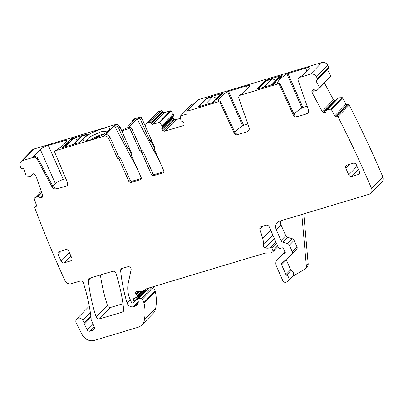 <?xml version="1.0" encoding="UTF-8"?>
<svg xmlns="http://www.w3.org/2000/svg" width="403" height="403" viewBox="0 0 403 403"><rect width="100%" height="100%" fill="white"/><g stroke="black" fill="none" stroke-linecap="round" stroke-linejoin="round"><path stroke-width="0.6" d="M90.438 139.962A12.397 2.766 156.2 0 1 91.254 139.438A12.397 2.766 156.2 0 1 104.291 133.851M94.765 138.501A8.544 1.909 156.2 0 1 100.297 136.058M85.663 140.904L90.06 136.733L100.982 131.751L108.211 130.955M104.402 133.786A14.422 3.219 -23.8 0 0 109.399 129.408A14.422 3.219 -23.8 0 0 102.866 128.622A14.422 3.219 -23.8 0 0 88.121 135.015A14.422 3.219 -23.8 0 0 83.713 140.738A14.422 3.219 -23.8 0 0 104.402 133.786M48.289 145.392L66.55 140.058A28.845 6.438 156.2 0 1 57.332 149.488L55.483 150.732A1.516 1.295 44.3 0 0 54.788 152.445L67.749 183.123L67.407 185.491L66.591 185.979L56.778 188.926C54.768 189.339 53.146 188.579 51.922 186.654L52.667 185.894L37.842 158.293A3.038 2.584 44.3 0 0 34.2 156.586L33.474 156.535L40.33 149.523A6.579 1.471 156.2 0 1 48.289 145.392L63.316 179.461L65.875 178.695M55.483 150.732L104.05 136.143C106.08 135.761 107.646 136.572 108.739 138.567L110.039 137.242A3.793 3.234 44.3 0 0 105.813 134.718L114.523 125.807A3.793 3.234 44.3 0 1 118.749 128.33L120.049 127A3.793 3.234 44.3 0 0 115.354 124.577L104.05 136.143M33.928 149.034L22.623 160.601A5.058 4.312 -135.7 0 0 20.991 161.578L32.295 150.012A5.058 4.312 -135.7 0 1 33.928 149.034L115.354 124.577M22.623 160.601L33.459 157.346A3.038 2.584 44.3 0 1 37.096 159.054L37.842 158.293M63.412 146.264A24.543 5.481 156.2 0 0 68.943 140.607L70.958 138.849L87.627 133.977L79.29 142.511L62.248 147.76L63.412 146.264L63.624 146.732M52.667 185.894A4.05 3.446 -135.7 0 0 57.518 188.171L56.778 188.926M40.33 149.523L55.357 183.592L52.833 186.181M55.357 183.592A6.579 1.471 156.2 0 1 63.316 179.461M66.591 185.979L67.331 185.224A2.529 2.156 -135.7 0 0 67.719 185.058M54.994 151.024L56.224 149.971M319.508 88.04L330.787 76.499A0.504 0.433 -135.7 0 0 330.803 76.489L319.493 88.056A0.504 0.433 -135.7 0 1 319.483 88.066L317.03 90.343L316.154 90.625L314.174 89.788L312.924 89.753L312.34 90.106L311.846 91.249L312.013 92.504L322.163 111.399L333.467 99.833L335.059 100.997M319.493 88.056A0.504 0.433 -135.7 0 0 319.544 87.537L316.143 81.21A1.013 0.861 -135.7 0 1 316.491 80.001L317.101 79.749A1.013 0.861 -135.7 0 0 317.443 78.54A1004.437 855.498 -135.7 0 0 316.511 76.882A5.058 4.312 -135.7 0 0 310.501 74.142L299.666 77.396A3.038 2.584 -135.7 0 0 298.688 77.981A3.038 2.584 -135.7 0 0 298.205 80.635L308.345 109.641A4.05 3.446 -135.7 0 1 307.701 113.178A4.05 3.446 -135.7 0 1 306.401 113.958L296.583 116.905A2.529 2.156 -135.7 0 1 293.475 115.329L279.506 84.957A1.516 1.295 -135.7 0 0 277.642 84.01L240.354 95.209A3.038 2.584 -135.7 0 0 239.377 95.793A3.038 2.584 -135.7 0 0 238.893 98.448L249.034 127.454A4.05 3.446 -135.7 0 1 248.389 130.99A4.05 3.446 -135.7 0 1 247.089 131.771L237.271 134.718A2.529 2.156 -135.7 0 1 234.163 133.141L220.194 102.77A1.516 1.295 -135.7 0 0 218.33 101.823L187.254 111.157A1.013 0.861 -135.7 0 0 186.801 112.316L187.098 112.991A1.013 0.861 -135.7 0 1 186.644 114.15L180.489 115.999A0.504 0.433 -135.7 0 0 180.222 116.432L181.018 120.845L183.078 121.978L184.08 123.122L183.919 124.92L183.063 125.701L183.98 124.769M162.464 126.597L173.769 115.031L173.381 114.014L170.937 111.047L159.633 122.618L162.459 126.421L161.764 128.381L161.89 129.786L162.817 130.774L164.676 131.227L183.063 125.701M159.633 122.618A0.504 0.433 -135.7 0 0 159.089 122.426L152.933 124.275A1.013 0.861 -135.7 0 1 151.684 123.63L151.382 122.95A1.013 0.861 -135.7 0 0 150.133 122.305L147.574 123.076A3.793 3.234 -135.7 0 0 146.349 123.807A3.793 3.234 -135.7 0 0 145.866 127.419L154.525 147.05A1.013 0.861 -135.7 0 1 154.359 148.047L154.193 149.045L163.905 171.063A1.516 1.295 -135.7 0 1 163.225 172.801L153.407 175.748L151.533 174.781L141.821 152.762L143.115 151.432L152.828 173.451A1.516 1.295 44.3 0 0 154.707 174.423L164.036 171.618M140.919 152.082L142.214 150.757A1.013 0.861 -135.7 0 1 141.312 150.082L140.017 151.407A1.013 0.861 -135.7 0 0 140.919 152.082L141.821 152.762M140.017 151.407L130.461 129.746A1.516 1.295 -135.7 0 0 128.582 128.779L123.036 130.441L122.552 130.733L122.356 132.179L131.907 153.845L131.746 154.838A1.013 0.861 -135.7 0 0 131.579 155.835L141.292 177.854A1.516 1.295 -135.7 0 1 140.607 179.592L130.794 182.544L128.915 181.572L119.207 159.553A1.013 0.861 -135.7 0 0 118.301 158.878L117.399 158.198L108.739 138.567M51.922 186.654L37.096 159.054M20.991 161.578A5.058 4.312 -135.7 0 0 20.15 165.885A1004.447 855.504 -135.7 0 0 20.724 167.653A1.013 0.861 -135.7 0 0 21.933 168.399L22.598 168.268A1.013 0.861 -135.7 0 1 23.802 169.008L26.13 175.658A0.504 0.433 -135.7 0 0 26.588 176.035L30.996 176.323L32.22 174.222M30.996 176.323L33.509 173.789M32.532 173.985L31.993 174.534L32.925 173.844L34.341 174.066L35.766 175.471L42.708 195.329L42.653 196.558L42.159 197.394M42.386 197.082L41.459 197.772L40.043 197.551L42.577 194.951M34.361 198.266A0.504 0.433 -135.7 0 0 34.285 198.321L41.262 191.188L34.361 198.266L38.003 196.367L40.043 197.551M34.285 198.321A0.504 0.433 -135.7 0 0 34.205 198.765L36.532 205.409A1.013 0.861 -135.7 0 1 35.968 206.507L35.303 206.638A1.013 0.861 -135.7 0 0 34.744 207.736A1004.432 855.493 -135.7 0 0 64.908 280.523A1006.513 857.267 -135.7 0 0 64.938 280.594A5.058 4.312 -135.7 0 0 71.165 283.752L80.152 281.057A2.529 2.156 -135.7 0 1 83.376 282.931A184.186 156.873 -135.7 0 1 91.103 318.163A5.058 4.312 -135.7 0 1 91.123 319.04A2.529 2.156 -135.7 0 0 91.34 320.219L94.262 326.853A3.038 2.584 -135.7 0 1 93.874 329.74A3.038 2.584 -135.7 0 1 92.897 330.329L90.166 331.145L94.292 326.924M90.877 316.3L84.076 323.256A2.529 2.156 -135.7 0 0 84.343 324.143L87.093 329.654A2.529 2.156 -135.7 0 0 90.166 331.145M84.076 323.256A5.058 4.312 -135.7 0 0 82.912 320.486A5.058 4.312 -135.7 0 1 82.63 320.093A4.05 3.446 -135.7 0 0 76.696 318.975A4.05 3.446 -135.7 0 0 76.278 323.04L82.061 334.49A10.12 8.619 -135.7 0 0 94.327 340.424L137.75 327.382A12.649 10.775 -135.7 0 0 141.826 324.944A12.649 10.775 -135.7 0 0 144.375 319.922A48.073 40.945 -135.7 0 0 144.032 303.076A2.529 2.156 -135.7 0 0 143.861 302.557L142.385 299.207A1.013 0.861 -135.7 0 0 141.367 298.527L138.546 298.568A1.264 1.078 -135.7 0 0 137.685 300.064L138.184 301.187A1.264 1.078 -135.7 0 1 138.294 301.696A6.07 5.174 -135.7 0 1 136.985 305.051A6.07 5.174 -135.7 0 1 135.03 306.225L133.504 306.683A5.058 4.312 -135.7 0 1 127.01 302.814A177.103 150.843 -135.7 0 1 120.628 270.615A2.529 2.156 -135.7 0 1 121.157 268.982A2.529 2.156 -135.7 0 1 121.973 268.494L127.801 266.746A2.529 2.156 -135.7 0 1 130.255 267.416A2.529 2.156 -135.7 0 1 131.101 269.829L128.245 283.208A27.832 23.701 -135.7 0 0 130.149 299.358L131.408 302.205A1.013 0.861 -135.7 0 0 132.658 302.849L133.287 302.658A1.264 1.078 -135.7 0 0 133.947 301.515L133.584 299.429A1.264 1.078 -135.7 0 1 134.154 298.316L136.582 297.323A1.264 1.078 -135.7 0 0 137.06 295.903L136.516 294.674A2.529 2.156 -135.7 0 0 136.038 293.928A1.516 1.295 -135.7 0 1 136.783 291.691L141.695 291.616A2.529 2.156 -135.7 0 0 142.798 291.283L146.506 288.81A2.529 2.156 -135.7 0 1 147.024 288.568L264.433 253.306A5.058 4.312 -135.7 0 1 265.607 253.129L269.758 253.064A5.058 4.312 -135.7 0 0 271.97 252.404L272.624 251.966A1.264 1.078 -135.7 0 0 272.937 250.636L271.939 248.379A1.264 1.078 -135.7 0 0 270.252 247.618A8.095 6.896 -135.7 0 1 265.396 247.916A2.529 2.156 -135.7 0 1 263.325 245.039A17.712 15.082 -135.7 0 0 262.66 238.284L259.915 229.287A2.529 2.156 -135.7 0 1 260.353 227.176A2.529 2.156 -135.7 0 1 261.164 226.693L266.076 225.217A2.529 2.156 -135.7 0 1 269.204 226.834L278.377 247.638A1.264 1.078 -135.7 0 0 279.899 248.46L282.16 247.885A1.264 1.078 -135.7 0 1 283.788 249.13A2.529 2.156 -135.7 0 0 284.004 249.986L284.422 250.938A2.529 2.156 -135.7 0 0 284.921 251.704A1.264 1.078 -135.7 0 1 284.604 253.537L283.324 253.92A1.264 1.078 -135.7 0 0 282.951 254.127L277.692 258.943A7.592 6.463 -135.7 0 0 277.471 259.159A7.592 6.463 -135.7 0 0 276.498 266.383L282.79 280.654A2.529 2.156 -135.7 0 0 286.342 282.09L287.505 281.41A3.793 3.234 -135.7 0 0 288.095 280.951A3.793 3.234 -135.7 0 0 286.478 275.173A1.013 0.861 -135.7 0 1 285.918 274.599L281.621 264.847A1.516 1.295 -135.7 0 1 281.858 263.361L291.863 254.202A2.529 2.156 -135.7 0 0 291.938 254.132A2.529 2.156 -135.7 0 0 292.261 251.724L289.384 245.2A2.529 2.156 -135.7 0 0 287.601 243.608L282.83 242.143A2.529 2.156 -135.7 0 1 281.052 240.546L276.312 229.806A7.592 6.463 -135.7 0 1 277.284 222.582A7.592 6.463 -135.7 0 1 279.727 221.116L369.239 194.231A5.058 4.312 -135.7 0 0 370.866 193.259A5.058 4.312 -135.7 0 0 371.546 188.508A1004.432 855.493 -135.7 0 0 337.931 116.679A1.013 0.861 -135.7 0 0 336.646 116.135L336.031 116.386A1.013 0.861 -135.7 0 1 334.747 115.842L331.352 109.52A0.504 0.433 -135.7 0 0 330.843 109.218L327.271 109.415L338.58 97.843L337.88 98.131L326.576 109.697L327.271 109.415M325.166 112.548L323.775 112.568L326.576 109.697L325.936 111.686L325.166 112.548L325.896 111.802M323.775 112.568L322.163 111.399M351.844 176.459L358.247 174.534A2.529 2.156 -135.7 0 0 359.058 174.051A2.529 2.156 -135.7 0 0 359.385 171.638L356.398 164.872A2.529 2.156 -135.7 0 0 353.27 163.255L346.867 165.175A2.529 2.156 -135.7 0 0 346.056 165.663A2.529 2.156 -135.7 0 0 345.729 168.076L348.716 174.842A2.529 2.156 -135.7 0 0 351.844 176.459L358.504 169.643M115.827 273.174A2.529 2.156 -135.7 0 0 112.603 271.31L89.693 278.191A2.529 2.156 -135.7 0 0 88.882 278.68A2.529 2.156 -135.7 0 0 88.348 280.307A177.103 150.843 -135.7 0 0 96.186 317.101A2.529 2.156 -135.7 0 0 99.415 318.964L122.366 312.073A2.529 2.156 -135.7 0 0 123.182 311.584A2.529 2.156 -135.7 0 0 123.711 309.952A177.103 150.843 -135.7 0 0 115.827 273.174M61.12 261.22A2.529 2.156 -135.7 0 0 64.248 262.832L70.646 260.912A2.529 2.156 -135.7 0 0 71.462 260.424A2.529 2.156 -135.7 0 0 71.784 258.016L68.797 251.245A2.529 2.156 -135.7 0 0 65.669 249.628L59.271 251.553A2.529 2.156 -135.7 0 0 58.455 252.041A2.529 2.156 -135.7 0 0 58.133 254.449L61.12 261.22L69.442 252.701M370.866 193.259L382.17 181.688A5.058 4.312 -135.7 0 0 382.85 176.942A1004.432 855.493 -135.7 0 0 349.235 105.112A1.013 0.861 -135.7 0 0 347.95 104.568L347.341 104.82A1.013 0.861 -135.7 0 1 346.051 104.276L342.656 97.954A0.504 0.433 -135.7 0 0 342.152 97.652L338.58 97.843M133.695 302.416L144.999 290.85A1.264 1.078 -135.7 0 0 145.251 289.948L145.206 289.676M141.226 294.709A5.058 4.312 -135.7 0 0 141.695 294.925M152.369 286.961L141.367 298.527M141.826 324.944L153.13 313.378A12.649 10.775 -135.7 0 0 155.679 308.35A48.073 40.945 -135.7 0 0 155.336 291.51A2.529 2.156 -135.7 0 0 155.165 290.991L153.689 287.641A1.013 0.861 -135.7 0 0 152.672 286.961M89.37 306.607A4.05 3.446 -135.7 0 0 88 307.408L76.696 318.975M128.814 146.823L120.049 127M132.37 121.958L132.36 121.943A1.516 1.295 44.3 0 1 132.557 120.497L134.34 118.875L139.891 117.208L138.592 118.537L137.121 118.981L128.411 127.892L129.882 127.449L128.582 128.779M151.427 140.032A1.013 0.861 -135.7 0 1 151.321 139.841L141.765 118.18A1.516 1.295 -135.7 0 0 139.891 117.208M170.937 111.047A0.504 0.433 -135.7 0 0 170.393 110.86L164.238 112.709A1.013 0.861 -135.7 0 1 162.988 112.059L162.691 111.384A1.013 0.861 -135.7 0 0 161.437 110.739L158.878 111.505A3.793 3.234 -135.7 0 0 157.659 112.241L156.359 113.565A3.793 3.234 -135.7 0 0 155.815 114.361M173.769 115.031L173.068 116.815L173.124 118.064L174.721 119.515L175.98 119.661L180.453 118.316M194.483 103.626L191.793 104.432A0.504 0.433 -135.7 0 0 191.632 104.528L180.327 116.094M317.352 79.582L328.657 68.011A1.013 0.861 -135.7 0 0 328.752 66.974A1004.447 855.504 -135.7 0 0 327.815 65.311A5.058 4.312 -135.7 0 0 321.806 62.576L198.563 99.586A1.013 0.861 -135.7 0 0 198.236 99.783L186.932 111.349M327.347 69.356A1.013 0.861 -135.7 0 0 327.448 69.643L316.143 81.21M330.803 76.489A0.504 0.433 -135.7 0 0 330.848 75.966L327.448 69.643M324.43 83.008L333.467 99.833M100.402 274.972A177.103 150.843 -135.7 0 0 107.495 305.529A2.529 2.156 -135.7 0 0 110.719 307.398L122.955 303.726M70.349 139.166L70.545 139.619L69.225 140.969A24.543 5.481 156.2 0 1 63.528 146.798L62.727 147.619M68.943 140.607L69.175 141.131M328.752 66.974L317.443 78.54M218.391 101.143L219.071 101.067L218.33 101.823M218.381 101.123A28.845 6.438 156.2 0 1 227.599 91.688L246.278 85.93A6.579 1.471 156.2 0 1 249.89 85.738A6.579 1.471 156.2 0 1 249.417 86.726L242.561 93.743L241.095 94.448A3.038 2.584 -135.7 0 0 240.117 95.037L239.377 95.793M294.084 114.286A28.845 6.438 156.2 0 1 301.938 107.949L286.911 73.875A28.845 6.438 156.2 0 0 277.692 83.31L278.382 83.25L277.642 84.01M286.911 73.875L305.59 68.112A6.579 1.471 156.2 0 1 309.202 67.926A6.579 1.471 156.2 0 1 308.728 68.913L301.872 75.93L300.406 76.635A3.038 2.584 -135.7 0 0 299.429 77.225L298.688 77.981M256.797 89.199L265.748 80.348L282.176 75.411L281.012 76.913A24.543 5.481 156.2 0 0 275.486 82.57L273.466 84.328L256.842 89.3M197.727 107.072L206.437 98.161L222.864 93.229L221.7 94.725A24.543 5.481 156.2 0 0 216.174 100.382L214.154 102.14L197.727 107.072M306.401 113.958L307.141 113.198A4.05 3.446 -135.7 0 0 308.038 112.764M307.151 106.231L302.915 107.505L287.888 73.432M301.938 107.949L302.915 107.505M278.382 83.25A1.516 1.295 -135.7 0 1 280.246 84.197L294.215 114.573A2.529 2.156 -135.7 0 0 297.328 116.15L296.583 116.905M247.089 131.771L247.83 131.015A4.05 3.446 -135.7 0 0 248.727 130.577M247.84 124.043L243.603 125.318L228.577 91.244M234.773 132.098A28.845 6.438 156.2 0 1 242.626 125.761L243.603 125.318M219.071 101.067A1.516 1.295 -135.7 0 1 220.935 102.009L234.904 132.386A2.529 2.156 -135.7 0 0 238.017 133.962L237.271 134.718M156.359 113.565A3.793 3.234 -135.7 0 1 157.145 113.006L148.43 121.918A3.793 3.234 -135.7 0 0 147.649 122.477L146.349 123.807M142.214 150.757A1.013 0.861 44.3 0 1 143.115 151.432M141.312 150.082L131.761 128.421A1.516 1.295 -135.7 0 0 129.882 127.449M132.557 120.497A1.516 1.295 44.3 0 1 133.045 120.205L134.516 119.762L125.807 128.673L124.336 129.116L123.036 130.441M122.547 130.733L123.847 129.408A1.516 1.295 44.3 0 1 124.336 129.116M128.915 181.572L130.214 180.247A1.516 1.295 44.3 0 0 132.093 181.214L141.423 178.413M130.214 180.247L120.502 158.228A1.013 0.861 -135.7 0 0 119.6 157.548A1.013 0.861 44.3 0 1 118.699 156.873L110.039 137.242M303.781 213.892L308.159 263.748A5.058 4.312 -135.7 0 1 307.091 266.942L305.237 268.841A5.058 4.312 -135.7 0 1 304.451 269.451L292.558 276.387M288.095 280.951L292.82 276.115A3.793 3.234 -135.7 0 0 291.203 270.337L286.478 275.173M286.211 259.371A1.516 1.295 -135.7 0 0 286.347 260.011L290.644 269.763A1.013 0.861 -135.7 0 0 291.203 270.337M296.588 249.366A2.529 2.156 -135.7 0 0 296.663 249.296A2.529 2.156 -135.7 0 0 296.986 246.888L294.109 240.364A2.529 2.156 -135.7 0 0 292.326 238.772L287.556 237.307L282.83 242.143M280.458 220.894A7.592 6.463 -135.7 0 0 281.037 224.97L285.777 235.715A2.529 2.156 -135.7 0 0 287.556 237.307M349.235 105.112L337.931 116.679M131.68 154.903L129.212 149.311L128.31 148.636A1.013 0.861 44.3 0 1 127.408 147.961L118.749 128.33M114.523 125.807L137.569 169.411M151.321 139.841L150.022 141.171L140.471 119.505A1.516 1.295 -135.7 0 0 138.592 118.537M150.022 141.171A1.013 0.861 -135.7 0 0 150.924 141.846A1.013 0.861 44.3 0 1 151.83 142.521L152.309 142.027M154.294 148.113L151.83 142.521M137.121 118.981L160.182 162.621M305.237 268.841A5.058 4.312 -135.7 0 0 306.305 265.642L301.812 214.482M70.545 139.619L73.321 138.783A3.038 2.584 44.3 0 1 76.968 140.501M73.039 144.521L80.449 136.934A3.038 2.584 44.3 0 1 81.426 136.35L86.922 134.703M222.401 94.01L220.532 94.574A3.038 2.584 -135.7 0 0 219.554 95.158L212.144 102.745M216.073 98.725A3.038 2.584 -135.7 0 0 212.426 97.007L206.663 98.74L198.845 106.735M281.712 76.197L279.843 76.761A3.038 2.584 -135.7 0 0 278.866 77.346L271.456 84.932M275.385 80.912A3.038 2.584 -135.7 0 0 271.738 79.195L265.975 80.922L258.157 88.922M34.2 156.586L33.459 157.346M65.991 140.073L66.44 141.095M70.958 138.849L71.21 139.418M312.013 92.504L314.521 89.934M311.846 91.249L313.413 89.647M312.013 90.67L312.904 89.758M330.848 75.966L319.544 87.537M327.815 65.311L316.511 76.882M321.806 62.576L310.501 74.142M241.095 94.448L240.354 95.209M300.406 76.635L299.666 77.396M198.563 99.586L187.254 111.157M294.215 114.573L293.475 115.329M280.246 84.197L279.506 84.957M234.904 132.386L234.163 133.141M220.935 102.009L220.194 102.77M187.158 113.626L186.644 114.15M191.793 104.432L180.489 115.999M164.676 131.227L175.98 119.661M163.411 131.081L174.721 119.515M162.817 130.774L174.126 119.207M161.89 129.786L173.194 118.22M161.82 129.63L173.124 118.064M161.764 128.381L173.068 116.815M162.459 126.421L173.764 114.85M162.117 125.645L173.421 114.079M162.077 125.58L173.381 114.014M170.393 110.86L159.089 122.426M164.238 112.709L152.933 124.275M162.988 112.059L151.684 123.63M162.691 111.384L151.382 122.95M161.437 110.739L150.133 122.305M158.878 111.505L147.574 123.076M163.996 172.016L163.225 172.801M153.407 175.748L154.707 174.423M151.533 174.781L152.828 173.451M131.761 128.421L130.461 129.746M134.34 118.875L133.045 120.205M141.377 178.806L140.607 179.592M132.093 181.214L130.794 182.544M119.207 159.553L120.502 158.228M119.6 157.548L118.301 158.878M117.399 158.198L118.699 156.873M41.459 197.772L42.668 196.533M41.302 197.802L42.748 196.321M38.184 196.402L41.791 192.71M38.003 196.367L41.736 192.548M37.247 196.518L41.574 192.085M37.182 196.543L41.564 192.055M36.572 205.888L35.968 206.507M36.522 205.389L35.303 206.638M90.398 312.824L82.912 320.486M90.312 312.234L82.63 320.093M94.438 328.752L92.897 330.329M92.886 323.725L87.093 329.654M84.343 324.143L91.002 317.322M155.679 308.35L144.375 319.922M155.336 291.51L144.032 303.076M155.165 290.991L143.861 302.557M153.689 287.641L142.385 299.207M148.863 288.019L138.546 298.568M138.113 303.071L135.03 306.225M138.294 301.782L133.504 306.683M130.224 299.525L127.01 302.814M122.996 268.186L120.628 270.615M145.251 289.948L133.947 301.515M135.02 297.963L133.584 299.429M141.246 291.621L137.06 295.903M139.473 291.651L136.516 294.674M138.249 291.666L136.038 293.928M277.596 245.865L272.937 250.636M276.599 243.608L271.939 248.379M275.843 241.891L270.252 247.618M274.428 238.677L265.396 247.916M272.907 235.236L263.325 245.039M270.65 230.113L262.66 238.284M262.988 226.143L259.915 229.287M285.243 252.877L284.604 253.537M285.153 252.046L283.324 253.92M285.097 251.935L282.951 254.127M290.644 269.763L285.918 274.599M286.347 260.011L281.621 264.847M296.986 246.888L292.261 251.724M294.109 240.364L289.384 245.2M292.326 238.772L287.601 243.608M285.777 235.715L281.052 240.546M281.037 224.97L276.312 229.806M382.85 176.942L371.546 188.508M347.95 104.568L336.646 116.135M347.341 104.82L336.031 116.386M346.051 104.276L334.747 115.842M342.656 97.954L331.352 109.52M342.152 97.652L330.843 109.218M327.342 109.399L338.646 97.828M325.025 112.608L325.941 111.671M323.161 112.311L334.47 100.745M359.526 173.225L358.247 174.534M357.038 166.328L348.716 174.842M345.729 168.076L349.265 164.454M123.65 310.758L122.366 312.073M110.719 307.398L99.415 318.964M107.495 305.529L96.186 317.101M90.72 277.884L88.348 280.307M70.908 256.021L64.248 262.832M58.133 254.449L61.669 250.832M71.93 259.597L70.646 260.912M127.408 147.961L128.703 146.632M128.31 148.636L129.207 147.72M129.695 148.823L129.212 149.311M141.765 118.18L140.471 119.505M151.82 140.929L150.924 141.846M242.626 125.761L227.599 91.688M247.497 88.69L246.278 85.93M306.809 70.878L305.59 68.112M265.476 81.436L265.139 80.665M266 80.917L265.748 80.348M206.165 99.249L205.827 98.478M206.689 98.73L206.437 98.161M308.159 263.748L306.305 265.642M73.321 138.783L65.503 146.783M73.608 144.35L81.426 136.35M212.713 102.574L220.532 94.574M212.426 97.007L204.608 105.007M272.025 84.756L279.843 76.761M271.738 79.195L263.92 87.194M33.52 173.789L31.096 176.267M36.472 205.248L34.905 206.855M148.269 288.195L137.846 298.855M142.39 291.49L136.899 297.112M277.914 246.586L272.776 251.84M296.663 249.296L291.938 254.132M337.815 98.176L326.511 109.742"/></g></svg>
